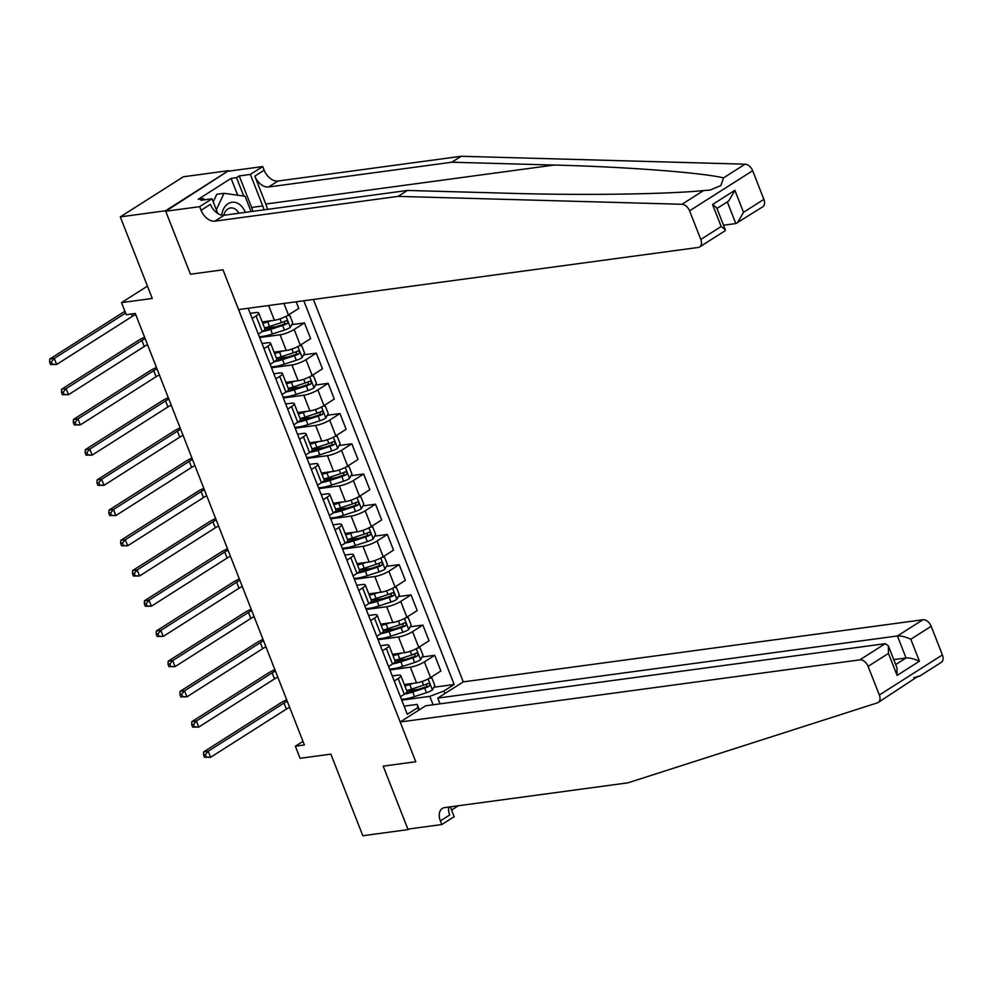 <?xml version="1.0" encoding="UTF-8"?>
<svg xmlns="http://www.w3.org/2000/svg" width="992" height="992" viewBox="0 0 992 992"><rect width="100%" height="100%" fill="white"/><g stroke="black" fill="none" stroke-linecap="round" stroke-linejoin="round"><path stroke-width="1.49" d="M165.726 211.246L190.414 274.214L222.989 269.812L238.564 309.578L698.219 247.454A7.986 5.196 -122.4 0 0 699.658 246.934A7.986 5.196 -122.4 0 0 700.798 239.469L689.576 210.825A7.986 5.196 -122.4 0 0 681.988 204.278L398.09 196.379L214.867 221.142A13.305 8.655 57.6 0 1 201.078 210.279L199.665 206.658L165.726 211.246L228.619 170.661L183.371 176.774L120.305 216.876L165.54 210.763L190.414 274.214L222.989 269.812L415.772 761.744L400.185 721.978L859.828 659.854L885.323 643.659L425.667 705.783L400.185 721.978M440.026 703.836L437.77 698.083L463.264 681.876L313.398 299.46M228.619 170.661L165.54 210.763M450.306 806.843L454.162 816.676L441.812 824.538L407.873 829.126L383.197 766.146L408.072 829.61L409.088 828.952M408.072 829.61L362.824 835.723L330.857 754.131L300.092 758.297L295.356 746.207L304.395 744.98L135.296 313.484L126.244 314.7L121.508 302.622L152.272 298.456L120.305 216.876M433.095 704.779L429.796 696.359L443.858 691.052L454.162 684.492L303.788 300.762M443.858 691.052L444.85 693.582M418.599 710.272L417.186 704.382L404.091 706.143M248.174 308.276L407.29 714.29L417.607 707.742M383.197 766.146L415.772 761.744L383.197 766.146M147.448 286.13L121.508 302.622M302.982 741.359L295.356 746.207M417.186 704.382L419.318 709.826M252.154 318.42L256.06 315.94A10.639 2.319 -21.4 0 0 258.726 313.038A10.639 2.319 -21.4 0 0 255.638 312.579L250.158 313.323M263.996 348.638L267.902 346.158A10.639 2.319 -21.4 0 0 270.568 343.257A10.639 2.319 -21.4 0 0 267.48 342.798L262 343.542M275.838 378.857L279.744 376.377A10.639 2.319 -21.4 0 0 282.41 373.476A10.639 2.319 -21.4 0 0 279.322 373.017L273.842 373.761M287.68 409.076L291.586 406.596A10.639 2.319 -21.4 0 0 294.252 403.694A10.639 2.319 -21.4 0 0 291.164 403.236L285.684 403.98M299.522 439.295L303.428 436.815A10.639 2.319 -21.4 0 0 306.094 433.901A10.639 2.319 -21.4 0 0 303.006 433.454L297.526 434.198M311.364 469.514L315.27 467.034A10.639 2.319 -21.4 0 0 317.936 464.12A10.639 2.319 -21.4 0 0 314.848 463.673L309.368 464.417M323.206 499.732L327.112 497.24A10.639 2.319 -21.4 0 0 329.778 494.338A10.639 2.319 -21.4 0 0 326.69 493.892L321.21 494.624M335.048 529.951L338.954 527.459A10.639 2.319 -21.4 0 0 341.62 524.557A10.639 2.319 -21.4 0 0 338.532 524.111L333.052 524.842M346.89 560.158L350.796 557.678A10.639 2.319 -21.4 0 0 353.462 554.776A10.639 2.319 -21.4 0 0 350.374 554.317L344.894 555.061M358.732 590.376L362.638 587.896A10.639 2.319 -21.4 0 0 365.304 584.995A10.639 2.319 -21.4 0 0 362.216 584.536L356.723 585.28M370.574 620.595L374.48 618.115A10.639 2.319 -21.4 0 0 377.146 615.214A10.639 2.319 -21.4 0 0 374.058 614.755L368.565 615.499M382.416 650.814L386.322 648.334A10.639 2.319 -21.4 0 0 388.988 645.42A10.639 2.319 -21.4 0 0 385.9 644.974L380.407 645.718M394.258 681.033L398.164 678.553A10.639 2.319 -21.4 0 0 400.83 675.639A10.639 2.319 -21.4 0 0 397.742 675.192L392.249 675.936M401.748 700.154L429.796 696.359M404.314 684.53L416.516 682.88A10.639 2.319 -21.4 0 0 430.565 677.573L440.882 671.014L434.719 655.303L422.034 657.014M389.906 669.935L410.353 667.17A10.639 2.319 -21.4 0 0 424.415 661.862L434.719 655.303M392.472 654.311L404.674 652.662A10.639 2.319 -21.4 0 0 418.723 647.354L429.04 640.795L422.877 625.084L410.192 626.795M378.064 639.716L398.511 636.951A10.639 2.319 -21.4 0 0 412.573 631.644L422.877 625.084M380.63 624.092L392.832 622.455A10.639 2.319 -21.4 0 0 406.881 617.136L417.198 610.576L411.035 594.865L398.35 596.576M366.222 609.497L386.669 606.732A10.639 2.319 -21.4 0 0 400.731 601.425L411.035 594.865M368.788 593.886L380.99 592.236A10.639 2.319 -21.4 0 0 395.039 586.917L405.356 580.357L399.193 564.646L386.508 566.358M354.38 579.278L374.827 576.513A10.639 2.319 -21.4 0 0 388.889 571.206L399.193 564.646M356.946 563.667L369.148 562.018A10.639 2.319 -21.4 0 0 383.197 556.698L393.514 550.138L387.351 534.428L374.666 536.151M342.538 549.072L362.985 546.307A10.639 2.319 -21.4 0 0 377.047 540.987L387.351 534.428M345.104 533.448L357.306 531.799A10.639 2.319 -21.4 0 0 371.355 526.479L381.672 519.932L375.509 504.209L362.824 505.932M330.696 518.853L351.143 516.088A10.639 2.319 -21.4 0 0 365.205 510.768L375.509 504.209M333.262 503.229L345.464 501.58A10.639 2.319 -21.4 0 0 359.513 496.273L369.83 489.713L363.667 474.002L350.982 475.714M318.854 488.634L339.301 485.869A10.639 2.319 -21.4 0 0 353.363 480.55L363.667 474.002M321.42 473.01L333.622 471.361A10.639 2.319 -21.4 0 0 347.671 466.054L357.988 459.494L351.825 443.784L339.14 445.495M307.012 458.416L327.459 455.65A10.639 2.319 -21.4 0 0 341.521 450.331L351.825 443.784M309.578 442.792L321.78 441.142A10.639 2.319 -21.4 0 0 335.829 435.835L346.146 429.276L339.983 413.565L327.298 415.276M295.17 428.197L315.617 425.432A10.639 2.319 -21.4 0 0 329.679 420.124L339.983 413.565M297.736 412.573L309.938 410.924A10.639 2.319 -21.4 0 0 323.987 405.616L334.304 399.057L328.154 383.346L315.456 385.057M283.328 397.978L303.775 395.213A10.639 2.319 -21.4 0 0 317.837 389.906L328.154 383.346M285.894 382.366L298.096 380.717A10.639 2.319 -21.4 0 0 312.145 375.398L322.462 368.838L316.312 353.127L303.614 354.838M271.486 367.759L291.933 364.994A10.639 2.319 -21.4 0 0 305.995 359.687L316.312 353.127M274.052 352.148L286.254 350.498A10.639 2.319 -21.4 0 0 300.303 345.179L310.62 338.619L304.47 322.908L291.772 324.632M259.644 337.54L280.091 334.788A10.639 2.319 -21.4 0 0 294.153 329.468L304.47 322.908M262.21 321.929L274.412 320.28A10.639 2.319 -21.4 0 0 288.461 314.96L298.778 308.413L296.186 301.791M400.408 696.744L404.314 694.264A10.639 2.319 -21.4 0 0 406.993 691.35L400.83 675.639M454.162 684.492L433.876 687.233M418.438 689.316L407.29 690.829M276.346 326.715L265.186 328.216M288.188 356.934L277.028 358.434M300.03 387.153L288.87 388.653M311.872 417.359L300.712 418.872M323.714 447.578L312.554 449.091M335.556 477.797L324.396 479.31M347.398 508.016L336.238 509.528M359.24 538.234L348.08 539.735M371.082 568.453L359.922 569.954M382.924 598.672L371.764 600.172M394.766 628.878L383.606 630.391M406.608 659.097L395.448 660.61M388.566 666.525L392.472 664.045A10.639 2.319 -21.4 0 0 395.151 661.143L388.988 645.42M376.724 636.306L380.63 633.826A10.639 2.319 -21.4 0 0 383.309 630.924A9.709 2.12 -21.4 0 0 383.656 629.92M364.882 606.087L368.788 603.607A10.639 2.319 -21.4 0 0 371.467 600.706L365.304 584.995M353.04 575.881L356.946 573.388A10.639 2.319 -21.4 0 0 359.625 570.487A9.709 2.12 -21.4 0 0 359.972 569.495M341.198 545.662L345.104 543.17A10.639 2.319 -21.4 0 0 347.783 540.268L341.62 524.557M329.356 515.443L333.262 512.963A10.639 2.319 -21.4 0 0 335.941 510.049L329.778 494.338M317.514 485.224L321.42 482.744A10.639 2.319 -21.4 0 0 324.099 479.83A9.709 2.12 -21.4 0 0 324.446 478.838M305.672 455.006L309.578 452.526A10.639 2.319 -21.4 0 0 312.257 449.624L306.094 433.901M293.83 424.787L297.736 422.307A10.639 2.319 -21.4 0 0 300.415 419.405L294.252 403.694M281.988 394.568L285.894 392.088A10.639 2.319 -21.4 0 0 288.573 389.186A9.709 2.12 -21.4 0 0 288.92 388.182M270.146 364.362L274.052 361.869A10.639 2.319 -21.4 0 0 276.731 358.968L270.568 343.257M258.304 334.143L262.21 331.65A10.639 2.319 -21.4 0 0 264.889 328.749A9.709 2.12 -21.4 0 0 265.236 327.757M409.2 683.872A16.889 3.683 158.6 0 1 404.538 685.088M413.552 683.29L409.808 684.505A20.348 4.439 158.6 0 1 404.86 685.943M429.722 678.082L431.991 678.206L434.831 685.46L432.363 690.048A7.056 1.538 158.6 0 1 426.51 692.689L414.544 696.595A20.348 4.439 158.6 0 1 401.363 699.162M406.98 691.325A9.709 2.12 -21.4 0 0 407.34 690.358M404.488 694.152A20.348 4.439 -21.4 0 0 412.746 691.994L424.712 688.088A7.056 1.538 -21.4 0 0 429.065 686.303C430.292 684.455 429.92 683.488 427.924 683.401A7.056 1.538 158.6 0 1 423.572 685.187L411.606 689.093A20.348 4.439 158.6 0 1 406.67 690.531M426.932 683.872L426.461 686.65A3.596 0.781 158.6 0 1 425.27 687.084L413.304 690.99A16.889 3.683 158.6 0 1 406.236 692.825M289.627 707.284A13.305 2.902 -21.4 0 0 286.353 709.119L210.589 757.293L204.488 757.318L206.299 757.07L205.356 754.652L203.546 754.9L204.488 757.318M287.258 701.245A13.305 2.902 -21.4 0 0 283.985 703.068L208.221 751.242L210.589 757.293L206.299 757.07M205.356 754.652L208.221 751.242L203.695 751.862L279.471 703.688A19.952 4.352 158.6 0 1 286.7 699.819M203.695 751.862L203.546 754.9M913.818 677.61L919.373 676.296L918.208 676.172L878.18 702.485A7.986 5.196 -122.4 0 0 879.334 695.008L942.4 654.918A7.986 5.196 57.6 0 1 941.259 662.383L919.373 676.296M878.18 702.485A7.986 5.196 -122.4 0 1 877.387 702.857L627.924 782.837L444.701 807.6A13.305 8.655 -122.4 0 0 442.296 808.455A13.305 8.655 -122.4 0 0 440.386 820.905L441.812 824.538M463.264 681.876L922.907 619.752A7.986 5.196 57.6 0 1 931.178 626.274L910.805 639.22L919.423 661.218L897.09 675.416L888.472 653.418L868.099 666.376L879.334 695.008M931.178 626.274L942.4 654.918M451.571 810.042L458.292 805.764M437.77 698.083L897.425 635.959L922.907 619.752M868.099 666.376A7.986 5.196 -122.4 0 0 859.828 659.854M448.768 807.054A13.305 8.655 -122.4 0 0 449.723 814.978L440.386 820.905M893.755 659.618L906.043 657.956L897.425 635.959C901.195 635.773 905.659 636.864 910.805 639.22M919.423 661.218C914.289 658.862 909.825 657.77 906.043 657.956L895.689 664.541M897.09 675.416L896.979 667.839L888.361 645.842L885.323 643.659M888.472 653.418L888.361 645.842M267.48 209.362A34.658 25.197 82.3 0 0 265.769 204.03L254.82 176.117L264.157 170.178L262.731 166.557L228.805 171.145M398.09 196.379L407.427 190.452L509.739 193.291C581.399 195.461 666.14 194.283 703.514 190.588L710.074 190.067L720.837 185.566L723.54 177.853C700.414 172.484 626.336 166.892 554.144 165.056L451.831 162.217L268.609 186.98A13.305 8.655 57.6 0 1 254.82 176.117M723.515 225.221L735.804 223.56L727.31 201.872M451.831 162.217L461.168 156.277L277.946 181.04A13.305 8.655 57.6 0 1 264.157 170.178M201.078 210.279L210.416 204.352A13.305 8.655 57.6 0 0 224.204 215.214L407.427 190.452M700.798 239.469L721.172 226.511L712.554 204.513L734.886 190.315L743.504 212.313L763.877 199.367L752.655 170.723L689.576 210.825M723.54 177.853L745.066 164.176L461.168 156.277M199.665 206.658L212.015 198.797L200.892 200.297L203.62 198.574L204.129 199.863M237.683 195.201L231.086 178.386L198.189 199.305L203.62 198.574M231.086 178.386L236.518 177.655L239.246 175.919L250.381 174.418L262.731 166.557M264.021 209.833A29.934 21.762 82.3 0 0 262.744 205.964L250.381 174.418M212.015 198.797L217.781 213.503M745.066 164.176A7.986 5.196 57.6 0 1 752.655 170.723M763.877 199.367A7.986 5.196 57.6 0 1 762.724 206.832L735.804 223.56M239.246 175.919L251.608 207.464A29.934 21.762 -97.7 0 1 252.898 211.333M243.722 196.044L236.518 177.655M721.172 226.511L725.288 229.747L724.929 230.876L699.658 246.934M712.554 204.513L716.67 207.737L725.288 229.747M734.886 190.315L728.835 200.905L716.956 208.456M743.504 212.313L737.453 222.902M397.358 653.654A16.889 3.683 158.6 0 1 392.696 654.869M401.71 653.071L397.966 654.286A20.348 4.439 158.6 0 1 393.018 655.724M417.88 647.863L420.149 647.987L422.989 655.241L420.521 659.829A7.056 1.538 158.6 0 1 414.668 662.47L402.702 666.376A20.348 4.439 158.6 0 1 389.521 668.943M395.138 661.106A9.709 2.12 -21.4 0 0 395.498 660.139M392.646 663.933A20.348 4.439 -21.4 0 0 400.904 661.776L412.87 657.882A7.056 1.538 -21.4 0 0 417.223 656.084C418.45 654.236 418.078 653.269 416.082 653.182A7.056 1.538 158.6 0 1 411.73 654.98L399.764 658.886A20.348 4.439 158.6 0 1 394.828 660.312M415.09 653.654L414.619 656.431A3.596 0.781 158.6 0 1 413.428 656.878L401.462 660.784A16.889 3.683 158.6 0 1 394.394 662.606M277.785 677.065A13.305 2.902 -21.4 0 0 274.511 678.9L198.747 727.074L192.646 727.099L194.457 726.851L193.514 724.433L191.704 724.681L192.646 727.099M275.416 671.026A13.305 2.902 -21.4 0 0 272.143 672.861L196.379 721.035L198.747 727.074L194.457 726.851M193.514 724.433L196.379 721.035L191.853 721.643L267.629 673.469A19.952 4.352 158.6 0 1 274.858 669.6M191.853 721.643L191.704 724.681M385.516 623.435A16.889 3.683 158.6 0 1 380.854 624.65M389.868 622.852L386.124 624.067A20.348 4.439 158.6 0 1 381.176 625.506M406.05 617.644L408.307 617.78L411.147 625.022L408.679 629.61A7.056 1.538 158.6 0 1 402.826 632.251L390.86 636.157A20.348 4.439 158.6 0 1 377.679 638.724M380.804 633.714A20.348 4.439 -21.4 0 0 389.062 631.569L401.028 627.663A7.056 1.538 -21.4 0 0 405.381 625.865C406.608 624.018 406.236 623.05 404.24 622.964A7.056 1.538 158.6 0 1 399.888 624.762L387.922 628.668A20.348 4.439 158.6 0 1 382.986 630.094M403.248 623.435L402.777 626.212A3.596 0.781 158.6 0 1 401.586 626.659L389.62 630.565A16.889 3.683 158.6 0 1 382.552 632.388M265.943 646.846A13.305 2.902 -21.4 0 0 262.669 648.681L186.905 696.855L180.804 696.88L182.615 696.632L181.672 694.214L179.862 694.462L180.804 696.88M263.574 640.807A13.305 2.902 -21.4 0 0 260.301 642.642L184.537 690.816L186.905 696.855L182.615 696.632M181.672 694.214L184.537 690.816L180.011 691.424L255.787 643.25A19.952 4.352 158.6 0 1 263.016 639.381M180.011 691.424L179.862 694.462M373.674 593.216A16.889 3.683 158.6 0 1 369.012 594.444M378.026 592.633L374.282 593.848A20.348 4.439 158.6 0 1 369.334 595.287M394.208 587.425L396.465 587.562L399.305 594.816L396.837 599.391A7.056 1.538 158.6 0 1 390.984 602.032L379.018 605.938A20.348 4.439 158.6 0 1 365.837 608.505M371.454 600.668A9.709 2.12 -21.4 0 0 371.814 599.714M368.962 603.496A20.348 4.439 -21.4 0 0 377.22 601.35L389.186 597.444A7.056 1.538 -21.4 0 0 393.539 595.646C394.766 593.799 394.394 592.832 392.398 592.745A7.056 1.538 158.6 0 1 388.046 594.543L376.08 598.449A20.348 4.439 158.6 0 1 371.144 599.875M391.406 593.228L390.935 595.994A3.596 0.781 158.6 0 1 389.744 596.44L377.778 600.346A16.889 3.683 158.6 0 1 370.71 602.169M254.101 616.64A13.305 2.902 -21.4 0 0 250.827 618.462L175.063 666.636L168.962 666.661L170.773 666.413L169.83 664.008L168.02 664.243L168.962 666.661M251.732 610.588A13.305 2.902 -21.4 0 0 248.459 612.424L172.695 660.598L175.063 666.636L170.773 666.413M169.83 664.008L172.695 660.598L168.169 661.205L243.945 613.031A19.952 4.352 158.6 0 1 251.174 609.162M168.169 661.205L168.02 664.243M361.832 563.01A16.889 3.683 158.6 0 1 357.17 564.225M366.184 562.414L362.44 563.642A20.348 4.439 158.6 0 1 357.492 565.068M382.366 557.206L384.623 557.343L387.463 564.597L384.995 569.172A7.056 1.538 158.6 0 1 379.142 571.814L367.176 575.72A20.348 4.439 158.6 0 1 353.995 578.299M357.12 573.277A20.348 4.439 -21.4 0 0 365.378 571.132L377.344 567.226A7.056 1.538 -21.4 0 0 381.697 565.428C382.924 563.592 382.552 562.625 380.556 562.526A7.056 1.538 158.6 0 1 376.204 564.324L364.238 568.23A20.348 4.439 158.6 0 1 359.302 569.668M379.564 563.01L379.093 565.775A3.596 0.781 158.6 0 1 377.902 566.221L365.936 570.127A16.889 3.683 158.6 0 1 358.868 571.95M242.259 586.421A13.305 2.902 -21.4 0 0 238.985 588.244L163.221 636.418L157.12 636.442L158.931 636.207L157.988 633.789L156.178 634.024L157.12 636.442M239.89 580.37A13.305 2.902 -21.4 0 0 236.617 582.205L160.853 630.379L163.221 636.418L158.931 636.207M157.988 633.789L160.853 630.379L156.327 630.986L232.103 582.812A19.952 4.352 158.6 0 1 239.332 578.944M156.327 630.986L156.178 634.024M245.322 212.362A17.298 12.574 82.3 0 0 232.091 202.256A17.298 12.574 82.3 0 0 221.737 215.128M238.911 213.218A11.842 8.606 82.3 0 0 230.516 207.973A11.842 8.606 82.3 0 0 223.808 215.252M213.23 201.884L216.777 194.296L224.018 193.316L245.061 196.23L251.088 211.581M216.33 209.783L224.018 193.316M349.99 532.791A16.889 3.683 158.6 0 1 345.328 534.006M354.342 532.196L350.598 533.423A20.348 4.439 158.6 0 1 345.65 534.849M370.524 527L372.781 527.124L375.621 534.378L373.153 538.966A7.056 1.538 158.6 0 1 367.3 541.595L355.334 545.501A20.348 4.439 158.6 0 1 342.153 548.08M347.77 540.231A9.709 2.12 -21.4 0 0 348.13 539.276M345.278 543.07A20.348 4.439 -21.4 0 0 353.536 540.913L365.502 537.007A7.056 1.538 -21.4 0 0 369.855 535.209C371.082 533.374 370.71 532.406 368.714 532.307A7.056 1.538 158.6 0 1 364.362 534.105L352.396 538.011A20.348 4.439 158.6 0 1 347.46 539.45M367.722 532.791L367.251 535.568A3.596 0.781 158.6 0 1 366.06 536.002L354.094 539.908A16.889 3.683 158.6 0 1 347.026 541.731M230.417 556.202A13.305 2.902 -21.4 0 0 227.143 558.025L151.379 606.211L145.278 606.224L147.089 605.988L146.146 603.57L144.336 603.818L145.278 606.224M228.048 550.151A13.305 2.902 -21.4 0 0 224.775 551.986L149.011 600.16L151.379 606.211L147.089 605.988M146.146 603.57L149.011 600.16L144.485 600.768L220.261 552.594A19.952 4.352 158.6 0 1 227.49 548.737M144.485 600.768L144.336 603.818M338.148 502.572A16.889 3.683 158.6 0 1 333.486 503.787M342.5 501.977L338.756 503.204A20.348 4.439 158.6 0 1 333.808 504.63M358.682 496.781L360.939 496.905L363.779 504.159L361.311 508.747A7.056 1.538 158.6 0 1 355.458 511.388L343.492 515.294A20.348 4.439 158.6 0 1 330.311 517.861M335.928 510.024A9.709 2.12 -21.4 0 0 336.288 509.057M333.436 512.852A20.348 4.439 -21.4 0 0 341.694 510.694L353.66 506.788A7.056 1.538 -21.4 0 0 358.013 504.99C359.24 503.155 358.868 502.188 356.872 502.088A7.056 1.538 158.6 0 1 352.52 503.886L340.554 507.792A20.348 4.439 158.6 0 1 335.618 509.231M355.88 502.572L355.409 505.35A3.596 0.781 158.6 0 1 354.218 505.784L342.252 509.69A16.889 3.683 158.6 0 1 335.184 511.512M218.575 525.983A13.305 2.902 -21.4 0 0 215.301 527.818L139.537 575.992L133.436 576.017L135.247 575.769L134.304 573.351L132.494 573.599L133.436 576.017M216.206 519.944A13.305 2.902 -21.4 0 0 212.933 521.767L137.169 569.941L139.537 575.992L135.247 575.769M134.304 573.351L137.169 569.941L132.643 570.561L208.419 522.387A19.952 4.352 158.6 0 1 215.648 518.518M132.643 570.561L132.494 573.599M326.306 472.353A16.889 3.683 158.6 0 1 321.644 473.568M330.658 471.77L326.914 472.986A20.348 4.439 158.6 0 1 321.966 474.424M346.84 466.562L349.097 466.686L351.937 473.94L349.469 478.528A7.056 1.538 158.6 0 1 343.616 481.17L331.65 485.076A20.348 4.439 158.6 0 1 318.469 487.642M321.594 482.633A20.348 4.439 -21.4 0 0 329.852 480.475L341.818 476.569A7.056 1.538 -21.4 0 0 346.171 474.771C347.398 472.936 347.026 471.969 345.03 471.882A7.056 1.538 158.6 0 1 340.678 473.668L328.712 477.574A20.348 4.439 158.6 0 1 323.776 479.012M344.038 472.353L343.567 475.131A3.596 0.781 158.6 0 1 342.376 475.565L330.41 479.471A16.889 3.683 158.6 0 1 323.342 481.306M206.733 495.764A13.305 2.902 -21.4 0 0 203.459 497.6L127.695 545.774L121.594 545.798L123.405 545.55L122.462 543.132L120.652 543.38L121.594 545.798M204.364 489.726A13.305 2.902 -21.4 0 0 201.091 491.548L125.327 539.722L127.695 545.774L123.405 545.55M122.462 543.132L125.327 539.722L120.801 540.342L196.577 492.168A19.952 4.352 158.6 0 1 203.806 488.3M120.801 540.342L120.652 543.38M314.464 442.134A16.889 3.683 158.6 0 1 309.802 443.35M318.816 441.552L315.072 442.767A20.348 4.439 158.6 0 1 310.124 444.205M334.998 436.344L337.255 436.468L340.095 443.722L337.627 448.31A7.056 1.538 158.6 0 1 331.774 450.951L319.808 454.857A20.348 4.439 158.6 0 1 306.627 457.424M312.244 449.587A9.709 2.12 -21.4 0 0 312.604 448.62M309.752 452.414A20.348 4.439 -21.4 0 0 318.01 450.256L329.976 446.35A7.056 1.538 -21.4 0 0 334.329 444.565C335.556 442.717 335.184 441.75 333.188 441.663A7.056 1.538 158.6 0 1 328.836 443.461L316.87 447.355A20.348 4.439 158.6 0 1 311.934 448.793M332.196 442.134L331.725 444.912A3.596 0.781 158.6 0 1 330.534 445.358L318.568 449.252A16.889 3.683 158.6 0 1 311.5 451.087M194.891 465.546A13.305 2.902 -21.4 0 0 191.617 467.381L115.853 515.555L109.752 515.58L111.563 515.332L110.62 512.914L108.81 513.162L109.752 515.58M192.522 459.507A13.305 2.902 -21.4 0 0 189.249 461.342L113.485 509.516L115.853 515.555L111.563 515.332M110.62 512.914L113.485 509.516L108.959 510.124L184.735 461.95A19.952 4.352 158.6 0 1 191.964 458.081M108.959 510.124L108.81 513.162M302.622 411.916A16.889 3.683 158.6 0 1 297.96 413.131M306.974 411.333L303.23 412.548A20.348 4.439 158.6 0 1 298.282 413.986M323.156 406.125L325.413 406.261L328.253 413.503L325.785 418.091A7.056 1.538 158.6 0 1 319.932 420.732L307.966 424.638A20.348 4.439 158.6 0 1 294.785 427.205M300.402 419.368A9.709 2.12 -21.4 0 0 300.762 418.401M297.91 422.195A20.348 4.439 -21.4 0 0 306.168 420.05L318.134 416.144A7.056 1.538 -21.4 0 0 322.487 414.346C323.714 412.498 323.342 411.531 321.346 411.444A7.056 1.538 158.6 0 1 316.994 413.242L305.028 417.148A20.348 4.439 158.6 0 1 300.092 418.574M320.354 411.916L319.883 414.693A3.596 0.781 158.6 0 1 318.692 415.14L306.726 419.046A16.889 3.683 158.6 0 1 299.658 420.868M183.049 435.327A13.305 2.902 -21.4 0 0 179.775 437.162L104.011 485.336L97.91 485.361L99.721 485.113L98.778 482.695L96.968 482.943L97.91 485.361M180.68 429.288A13.305 2.902 -21.4 0 0 177.407 431.123L101.643 479.297L104.011 485.336L99.721 485.113M98.778 482.695L101.643 479.297L97.117 479.905L172.893 431.731A19.952 4.352 158.6 0 1 180.122 427.862M97.117 479.905L96.968 482.943M290.78 381.697A16.889 3.683 158.6 0 1 286.118 382.924M295.132 381.114L291.388 382.329A20.348 4.439 158.6 0 1 286.44 383.768M311.314 375.906L313.571 376.042L316.411 383.296L313.943 387.872A7.056 1.538 158.6 0 1 308.09 390.513L296.124 394.419A20.348 4.439 158.6 0 1 282.943 396.986M286.068 391.976A20.348 4.439 -21.4 0 0 294.326 389.831L306.292 385.925A7.056 1.538 -21.4 0 0 310.645 384.127C311.872 382.28 311.5 381.312 309.504 381.226A7.056 1.538 158.6 0 1 305.152 383.024L293.186 386.93A20.348 4.439 158.6 0 1 288.25 388.356M308.512 381.709L308.041 384.474A3.596 0.781 158.6 0 1 306.85 384.921L294.884 388.827A16.889 3.683 158.6 0 1 287.816 390.65M171.207 405.108A13.305 2.902 -21.4 0 0 167.933 406.943L92.169 455.117L86.068 455.142L87.879 454.894L86.936 452.476L85.126 452.724L86.068 455.142M168.838 399.069A13.305 2.902 -21.4 0 0 165.565 400.904L89.801 449.078L92.169 455.117L87.879 454.894M86.936 452.476L89.801 449.078L85.275 449.686L161.051 401.512A19.952 4.352 158.6 0 1 168.28 397.643M85.275 449.686L85.126 452.724M278.938 351.478A16.889 3.683 158.6 0 1 274.276 352.706M283.29 350.895L279.546 352.11A20.348 4.439 158.6 0 1 274.598 353.549M299.472 345.687L301.729 345.824L304.569 353.078L302.101 357.653A7.056 1.538 158.6 0 1 296.248 360.294L284.282 364.2A20.348 4.439 158.6 0 1 271.101 366.78M276.718 358.93A9.709 2.12 -21.4 0 0 277.078 357.976M274.226 361.758A20.348 4.439 -21.4 0 0 282.484 359.612L294.45 355.706A7.056 1.538 -21.4 0 0 298.803 353.908C300.03 352.073 299.658 351.106 297.662 351.007A7.056 1.538 158.6 0 1 293.31 352.805L281.344 356.711A20.348 4.439 158.6 0 1 276.408 358.137M296.67 351.49L296.199 354.256A3.596 0.781 158.6 0 1 295.008 354.702L283.042 358.608A16.889 3.683 158.6 0 1 275.974 360.431M159.365 374.902A13.305 2.902 -21.4 0 0 156.091 376.724L80.327 424.898L74.226 424.923L76.037 424.688L75.094 422.27L73.284 422.505L74.226 424.923M156.996 368.85A13.305 2.902 -21.4 0 0 153.723 370.686L77.959 418.86L80.327 424.898L76.037 424.688M75.094 422.27L77.959 418.86L73.433 419.467L149.209 371.293A19.952 4.352 158.6 0 1 156.438 367.424M73.433 419.467L73.284 422.505M267.096 321.272A16.889 3.683 158.6 0 1 262.434 322.487M271.448 320.676L267.704 321.904A20.348 4.439 158.6 0 1 262.756 323.33M287.63 315.481L289.887 315.605L292.727 322.859L290.259 327.447A7.056 1.538 158.6 0 1 284.406 330.076L272.44 333.982A20.348 4.439 158.6 0 1 259.259 336.561M262.384 331.539A20.348 4.439 -21.4 0 0 270.642 329.394L282.608 325.488A7.056 1.538 -21.4 0 0 286.961 323.69C288.188 321.854 287.816 320.887 285.82 320.788A7.056 1.538 158.6 0 1 281.468 322.586L269.502 326.492A20.348 4.439 158.6 0 1 264.566 327.93M284.828 321.272L284.357 324.049A3.596 0.781 158.6 0 1 283.166 324.483L271.2 328.389A16.889 3.683 158.6 0 1 264.132 330.212M147.523 344.683A13.305 2.902 -21.4 0 0 144.249 346.506L68.485 394.68L62.384 394.704L64.195 394.469L63.252 392.051L61.442 392.286L62.384 394.704M145.154 338.632A13.305 2.902 -21.4 0 0 141.881 340.467L66.117 388.641L68.485 394.68L64.195 394.469M63.252 392.051L66.117 388.641L61.591 389.248L137.367 341.074A19.952 4.352 158.6 0 1 144.596 337.206M61.591 389.248L61.442 392.286M135.681 314.464A13.305 2.902 -21.4 0 0 132.407 316.299L56.643 364.473L50.542 364.498L52.353 364.25L51.41 361.832L49.6 362.08L50.542 364.498M125.612 313.075L54.275 358.422L56.643 364.473L52.353 364.25M51.41 361.832L54.275 358.422L49.749 359.042L124.893 311.252M49.749 359.042L49.6 362.08M410.353 667.17L416.516 682.88M398.511 636.951L404.674 652.662M386.669 606.732L392.832 622.455M374.827 576.513L380.99 592.236M362.985 546.307L369.148 562.018M351.143 516.088L357.306 531.799M339.301 485.869L345.464 501.58M327.459 455.65L333.622 471.361M315.617 425.432L321.78 441.142M303.775 395.213L309.938 410.924M291.933 364.994L298.096 380.717M280.091 334.788L286.254 350.498M268.621 305.511L274.412 320.28M424.415 661.862L430.565 677.573M398.164 678.553L404.314 694.264M386.322 648.334L392.472 664.045M412.573 631.644L418.723 647.354M374.48 618.115L380.63 633.826M400.731 601.425L406.881 617.136M362.638 587.896L368.788 603.607M388.889 571.206L395.039 586.917M350.796 557.678L356.946 573.388M377.047 540.987L383.197 556.698M338.954 527.459L345.104 543.17M365.205 510.768L371.355 526.479M327.112 497.24L333.262 512.963M353.363 480.55L359.513 496.273M315.27 467.034L321.42 482.744M341.521 450.331L347.671 466.054M303.428 436.815L309.578 452.526M329.679 420.124L335.829 435.835M291.586 406.596L297.736 422.307M317.837 389.906L323.987 405.616M279.744 376.377L285.894 392.088M305.995 359.687L312.145 375.398M267.902 346.158L274.052 361.869M294.153 329.468L300.303 345.179M256.06 315.94L262.21 331.65M283.948 303.44L288.461 314.96M432.425 689.936L428.122 678.95M411.606 689.093L409.808 684.505M414.544 696.595L412.746 691.994M423.572 685.187L422.108 681.467M426.51 692.689L424.712 688.088M286.353 709.119L283.985 703.068M426.461 686.65L429.065 686.303M554.144 165.056L265.769 204.03M268.609 186.98L277.946 181.04M224.204 215.214L214.867 221.142M681.988 204.278L703.514 190.588M251.608 207.464L262.744 205.964M420.583 659.717L416.28 648.731M399.764 658.886L397.966 654.286M402.702 666.376L400.904 661.776M411.73 654.98L410.266 651.248M414.668 662.47L412.87 657.882M274.511 678.9L272.143 672.861M414.619 656.431L417.223 656.084M408.741 629.498L404.438 618.512M387.922 628.668L386.124 624.067M390.86 636.157L389.062 631.569M399.888 624.762L398.424 621.029M402.826 632.251L401.028 627.663M262.669 648.681L260.301 642.642M402.777 626.212L405.381 625.865M396.899 599.28L392.596 588.293M376.08 598.449L374.282 593.848M379.018 605.938L377.22 601.35M388.046 594.543L386.582 590.81M390.984 602.032L389.186 597.444M250.827 618.462L248.459 612.424M390.935 595.994L393.539 595.646M385.057 569.061L380.754 558.087M364.238 568.23L362.44 563.642M367.176 575.72L365.378 571.132M376.204 564.324L374.74 560.592M379.142 571.814L377.344 567.226M238.985 588.244L236.617 582.205M379.093 565.775L381.697 565.428M373.215 538.842L368.912 527.868M352.396 538.011L350.598 533.423M355.334 545.501L353.536 540.913M364.362 534.105L362.898 530.385M367.3 541.595L365.502 537.007M227.143 558.025L224.775 551.986M367.251 535.568L369.855 535.209M361.373 508.623L357.07 497.649M340.554 507.792L338.756 503.204M343.492 515.294L341.694 510.694M352.52 503.886L351.056 500.166M355.458 511.388L353.66 506.788M215.301 527.818L212.933 521.767M355.409 505.35L358.013 504.99M349.531 478.417L345.228 467.43M328.712 477.574L326.914 472.986M331.65 485.076L329.852 480.475M340.678 473.668L339.214 469.948M343.616 481.17L341.818 476.569M203.459 497.6L201.091 491.548M343.567 475.131L346.171 474.771M337.689 448.198L333.386 437.212M316.87 447.355L315.072 442.767M319.808 454.857L318.01 450.256M328.836 443.461L327.372 439.729M331.774 450.951L329.976 446.35M191.617 467.381L189.249 461.342M331.725 444.912L334.329 444.565M325.847 417.979L321.544 406.993M305.028 417.148L303.23 412.548M307.966 424.638L306.168 420.05M316.994 413.242L315.53 409.51M319.932 420.732L318.134 416.144M179.775 437.162L177.407 431.123M319.883 414.693L322.487 414.346M314.005 387.76L309.702 376.774M293.186 386.93L291.388 382.329M296.124 394.419L294.326 389.831M305.152 383.024L303.688 379.291M308.09 390.513L306.292 385.925M167.933 406.943L165.565 400.904M308.041 384.474L310.645 384.127M302.163 357.542L297.86 346.568M281.344 356.711L279.546 352.11M284.282 364.2L282.484 359.612M293.31 352.805L291.846 349.072M296.248 360.294L294.45 355.706M156.091 376.724L153.723 370.686M296.199 354.256L298.803 353.908M290.321 327.323L286.018 316.349M269.502 326.492L267.704 321.904M272.44 333.982L270.642 329.394M281.468 322.586L280.004 318.866M284.406 330.076L282.608 325.488M144.249 346.506L141.881 340.467M284.357 324.049L286.961 323.69M132.407 316.299L131.514 313.993M377.146 615.214L383.309 630.924M353.462 554.776L359.625 570.487M317.936 464.12L324.099 479.83M282.41 373.476L288.573 389.186M258.726 313.038L264.889 328.749"/></g></svg>
